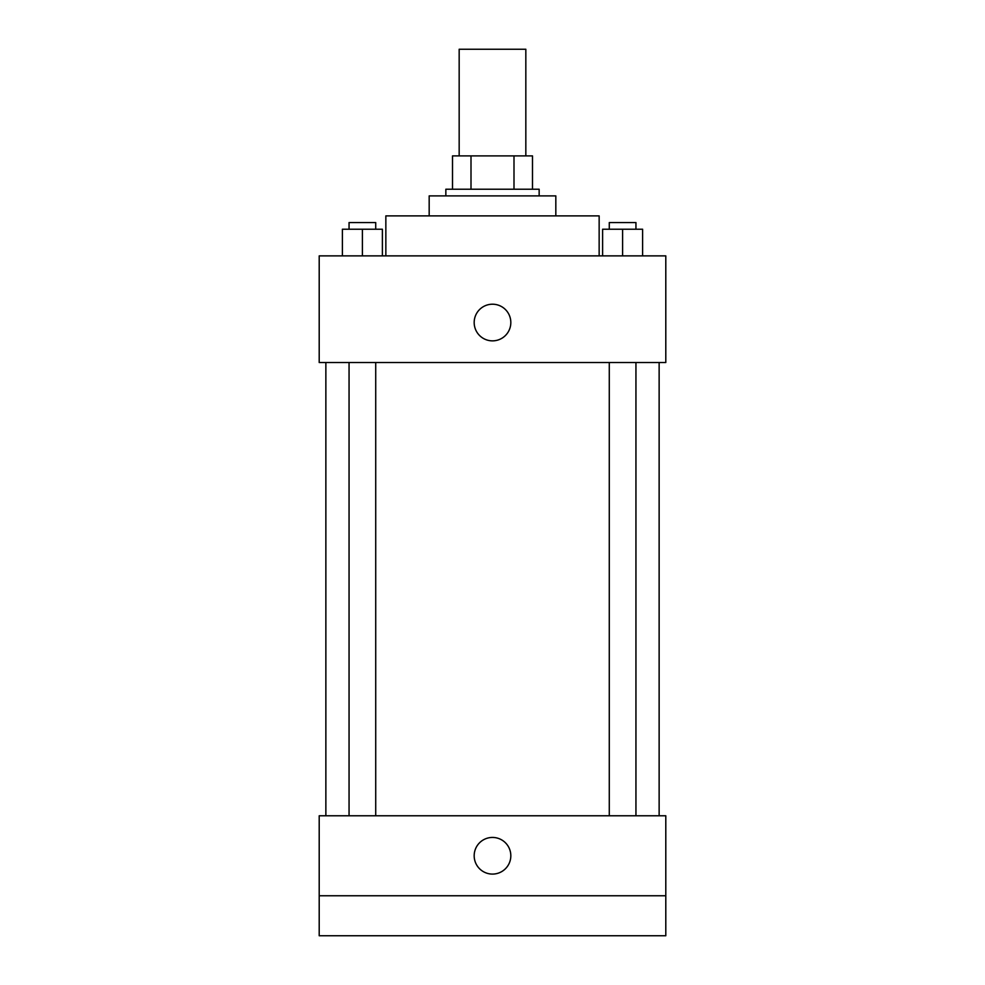 <?xml version="1.0" encoding="UTF-8"?>
<svg xmlns="http://www.w3.org/2000/svg" width="985" height="985" viewBox="0 0 985 985"><rect width="100%" height="100%" fill="white"/><g stroke="black" fill="none" stroke-linecap="round" stroke-linejoin="round"><path stroke-width="1.48" d="M525.83 155.901L525.83 49.25L459.17 49.25L459.17 155.901M471.002 189.219L471.002 155.901L452.509 155.901L452.509 189.219L452.509 155.901M471.002 155.901L532.491 155.901L532.491 189.219M513.998 189.219L513.998 155.901M445.848 195.892L445.848 189.219L539.152 189.219L539.152 195.892M429.177 215.887L429.177 195.892L555.823 195.892L555.823 215.887M385.849 255.878L385.849 215.887L599.151 215.887L599.151 255.878M319.202 255.878L665.798 255.878L665.798 362.529L319.202 362.529L319.202 255.878M492.5 340.859A18.333 18.333 0 0 1 476.629 313.365A18.333 18.333 0 0 1 508.371 313.365A18.333 18.333 0 0 1 492.5 340.859M319.202 815.777L665.798 815.777L665.798 935.75L319.202 935.75L319.202 815.777M492.5 874.089A18.333 18.333 0 0 1 476.629 846.595A18.333 18.333 0 0 1 508.371 846.595A18.333 18.333 0 0 1 492.5 874.089M319.202 895.759L665.798 895.759M602.611 255.878L602.611 229.222L642.602 229.222L642.602 255.878L642.602 229.222M622.606 255.878L622.606 229.222M635.941 229.222L635.941 222.548L609.284 222.548L609.284 229.222M342.398 255.878L342.398 229.222L382.389 229.222L382.389 255.878L382.389 229.222M362.394 255.878L362.394 229.222M375.716 229.222L375.716 222.548L349.059 222.548L349.059 229.222M659.137 815.777L659.137 362.529M325.863 815.777L325.863 362.529M609.284 362.529L609.284 815.777M635.941 362.529L635.941 815.777M375.716 815.777L375.716 362.529M349.059 815.777L349.059 362.529"/></g></svg>
